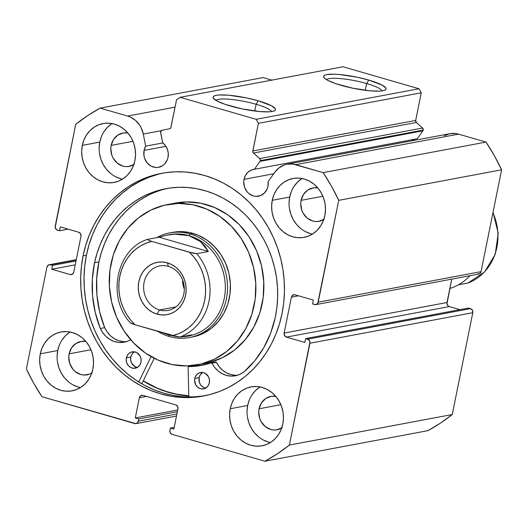<?xml version="1.0" encoding="UTF-8"?>
<svg xmlns="http://www.w3.org/2000/svg" width="528" height="528" viewBox="0 0 528 528"><rect width="100%" height="100%" fill="white"/><g stroke="black" fill="none" stroke-linecap="round" stroke-linejoin="round"><path stroke-width="0.79" d="M260.033 161.37L422.895 130.832A1.993 1.789 -100.6 0 0 423.225 130.066L260.363 160.604A1.993 1.789 79.4 0 1 260.033 161.37L254.384 169.277L250.8 170.28L247.698 172.438L245.362 175.56L244.015 179.348L273.735 173.778L244.015 179.348L243.725 181.982L244.556 187.242L247.13 191.822L248.959 193.637L253.341 195.967L255.73 196.39L260.443 195.677L264.482 193.004L267.227 188.78L267.973 186.285A13.642 12.217 79.4 0 1 258.509 196.225A13.642 12.217 79.4 0 1 244.015 179.348A13.642 12.217 79.4 0 1 253.48 169.409A13.642 12.217 79.4 0 1 254.384 169.277L417.245 138.739L422.895 130.832L417.245 138.739L254.384 169.277L260.033 161.37A1.993 1.789 79.4 0 0 260.363 160.604L423.225 130.066A1.993 1.789 79.4 0 1 422.895 130.832L260.033 161.37M444.391 135.67L449.863 133.703L455.671 133.538L458.555 134.138A22.895 20.506 -100.6 0 0 449.889 133.696L287.021 164.234A22.895 20.506 79.4 0 0 274.903 172.141L268.158 181.579A13.642 12.217 79.4 0 1 267.973 186.285L268.158 181.579L274.903 172.141L279.061 167.818L284.189 165.007L286.994 164.241L292.802 164.076L323.169 172.623L331.452 186.153L338.738 200.343L317.731 303.343L315.803 304.623L312.589 303.95L313.368 300.102L294.954 294.782L292.697 295.119L291.39 297.139L284.143 333.056L284.546 335.57L286.42 337.108L304.828 342.434L305.606 338.587L308.722 339.742L309.949 341.939L289.39 445.064L277.504 453.71L264.977 461.221L172.174 434.379L170.3 432.841L169.897 430.327L170.353 428.083L173.857 429.099L177.929 408.896L177.533 406.382L175.659 404.844L142.93 395.38L140.672 395.716L139.359 397.736L135.287 417.938L138.791 418.955L137.867 422.36L135.94 423.641L41.969 396.719L33.686 383.189L26.4 368.993L46.933 267.161L48.246 265.135L50.503 264.799L52.549 265.386L51.77 269.234L70.184 274.56L72.435 274.217L73.748 272.197L80.995 236.287L80.593 233.772L78.718 232.234L60.304 226.908L59.532 230.756L56.417 229.594L55.183 227.403L75.742 124.278L87.635 115.625L100.162 108.121L127.637 116.068L130.436 117.11L135.538 120.43L139.656 125.169L141.24 127.954L143.293 134.072L145.695 146.157L144.065 150.44L165.957 146.335L144.065 150.44L143.966 155.74L144.613 158.334L147.187 162.914L151.114 166.129L155.786 167.482L158.182 167.383L162.644 165.653L164.538 164.096L167.284 159.872L168.029 157.37A13.642 12.217 79.4 0 1 158.565 167.317A13.642 12.217 79.4 0 1 144.065 150.44A13.642 12.217 79.4 0 1 145.695 146.157L162.888 142.936L145.695 146.157L143.293 134.072L161.192 130.72L143.293 134.072A22.895 20.506 79.4 0 0 127.637 116.068L100.162 108.121L263.023 77.583L271.821 80.124L263.023 77.583L100.162 108.121A196.317 175.844 79.4 0 0 75.742 124.278L55.209 226.116A3.326 2.983 79.4 0 0 57.486 230.162L59.532 230.756L68.072 229.152L59.532 230.756L60.304 226.908L78.718 232.234A3.326 2.983 79.4 0 1 80.995 236.287L73.748 272.197A3.326 2.983 79.4 0 1 71.438 274.626A3.326 2.983 79.4 0 1 70.184 274.56L51.77 269.234L75.233 264.838L51.77 269.234L52.549 265.386L76.012 260.99L52.549 265.386L50.503 264.799L76.217 259.974L50.503 264.799A3.326 2.983 79.4 0 0 49.243 264.733A3.326 2.983 79.4 0 0 46.933 267.161L26.4 368.993A196.317 175.844 79.4 0 0 41.969 396.719L134.772 423.562A3.326 2.983 79.4 0 0 136.033 423.628L176.491 416.038M162.637 142.738A13.642 12.217 79.4 0 1 168.029 157.37L168.274 153.259L167.383 149.206L165.449 145.589L162.637 142.738L160.611 131.842L161.99 130.304L169.64 128.759L170.821 127.829L176.576 99.68L180.14 97.317L256.12 119.288L258.397 123.341L252.787 151.536L253.48 153.014L260.053 158.981L260.363 160.604A1.993 1.789 79.4 0 0 259.697 158.565L422.565 128.027L423.225 130.066A1.993 1.789 -100.6 0 0 422.565 128.027L416.348 122.476L422.565 128.027L259.697 158.565L253.48 153.014A1.993 1.789 79.4 0 1 252.82 150.975L415.688 120.437L416.348 122.476L253.48 153.014L416.348 122.476A1.993 1.789 -100.6 0 1 415.688 120.437L421.258 92.803L415.688 120.437L252.82 150.975L258.397 123.341L256.12 119.288L418.981 88.75L421.258 92.803L258.397 123.341L421.258 92.803L418.981 88.75L343.009 66.779L418.981 88.75L256.12 119.288L180.14 97.317L176.576 99.68L170.999 127.314A1.993 1.789 79.4 0 1 169.64 128.759L161.99 130.304A1.993 1.789 79.4 0 0 160.624 132.614L162.637 142.738M366.63 83.543A28.505 5.214 11.4 0 0 326.542 79.688A28.505 5.214 -168.6 0 1 366.63 83.543L365.264 90.301L366.63 83.543A28.505 5.214 -168.6 0 1 382.041 90.882A28.505 5.214 11.4 0 0 366.63 83.543L368.729 80.065L366.63 83.543M340.91 85.279A31.832 5.821 -168.6 0 1 323.948 77.557A31.832 5.821 -168.6 0 1 336.435 74.296A31.832 5.821 -168.6 0 1 368.729 80.065L381.916 84.995L385.79 87.945L385.968 89.146L384.952 90.097L382.774 90.757L379.52 91.113L370.333 90.842L352.664 88.176L335.722 83.655L327.723 80.348L325.215 78.797L323.849 77.398L323.671 76.204L324.687 75.253L326.865 74.587L334.316 74.204L339.306 74.501L356.974 77.167L368.729 80.065A31.832 5.821 -168.6 0 1 385.262 89.918A31.832 5.821 -168.6 0 1 340.91 85.279M256.113 104.267A28.505 5.214 11.4 0 0 216.031 100.412A28.505 5.214 -168.6 0 1 256.113 104.267L254.753 111.025L256.113 104.267A28.505 5.214 -168.6 0 1 271.531 111.599A28.505 5.214 11.4 0 0 256.113 104.267L258.212 100.789L256.113 104.267M230.393 106.003A31.832 5.821 -168.6 0 1 213.431 98.274A31.832 5.821 -168.6 0 1 225.918 95.02A31.832 5.821 -168.6 0 1 258.212 100.789L271.399 105.719L275.273 108.669L275.451 109.87L274.435 110.814L272.257 111.481L269.009 111.837L259.822 111.566L242.147 108.9L225.205 104.379L217.206 101.072L213.332 98.122L213.154 96.921L214.177 95.977L216.355 95.311L219.602 94.954L228.789 95.225L246.457 97.891L258.212 100.789A31.832 5.821 -168.6 0 1 274.745 110.642A31.832 5.821 -168.6 0 1 230.393 106.003M83.068 255.889A113.296 101.482 79.4 0 1 161.687 173.316A113.296 101.482 79.4 0 1 282.071 313.447L283.747 302.61L284.453 291.595L284.176 280.513L282.922 269.478L280.698 258.581L277.53 247.936L273.451 237.653L268.495 227.812L262.706 218.526L256.153 209.873L248.886 201.94L240.986 194.806L232.518 188.536L223.575 183.196L214.229 178.827L204.587 175.481L194.726 173.191L184.747 171.963L174.755 171.831L164.835 172.781L155.08 174.808L145.596 177.896L136.468 182.008L127.783 187.11L119.618 193.156L112.068 200.079L105.197 207.821L99.066 216.295L93.746 225.436L89.278 235.145L85.708 245.329L83.068 255.889L81.391 266.732L80.685 277.748L80.962 288.823L82.216 299.864L84.44 310.761L87.608 321.4L91.687 331.69L96.644 341.53L102.425 350.816L108.986 359.469L116.246 367.396L124.153 374.53L132.62 380.8L141.563 386.146L150.909 390.509L160.552 393.855L170.412 396.152L180.385 397.373L190.384 397.511L200.303 396.561L210.058 394.535L219.542 391.446L228.67 387.328L237.356 382.226L245.513 376.187L253.07 369.263L259.941 361.522L266.066 353.041L271.392 343.906L275.86 334.198L279.431 324.014L282.071 313.447A113.296 101.482 79.4 0 1 203.452 396.026A113.296 101.482 79.4 0 1 83.068 255.889L86.414 255.262L83.068 255.889M163.363 173.012A113.296 101.482 -100.6 0 0 86.414 255.262A113.296 101.482 -100.6 0 0 205.121 395.696M249.315 399.993L247.672 405.478L230.228 408.751A29.944 26.822 79.4 0 1 251.005 386.925A29.944 26.822 79.4 0 1 282.823 423.964L283.457 418.189L283.048 412.342L281.622 406.646L279.233 401.326L275.972 396.587L271.966 392.608L267.359 389.539L262.343 387.499L257.103 386.569L251.836 386.78L246.754 388.133L242.042 390.568L237.89 394L234.452 398.284L231.865 403.267L230.228 408.751L229.594 414.526L230.003 420.374L231.422 426.063L233.812 431.383L237.072 436.128L241.085 440.108L245.685 443.177L250.708 445.216L255.948 446.147L261.215 445.929L266.297 444.583L271.009 442.141L275.161 438.715L278.593 434.432L281.186 429.449L282.823 423.964A29.944 26.822 79.4 0 1 262.046 445.79A29.944 26.822 79.4 0 1 230.228 408.751L247.672 405.478A29.944 26.822 -100.6 0 0 270.455 442.497M59.374 345.055L57.737 350.539L40.286 353.813A29.944 26.822 79.4 0 1 61.063 331.987A29.944 26.822 79.4 0 1 92.882 369.026L93.515 363.251L93.106 357.403L91.687 351.707L89.298 346.388L86.038 341.649L82.025 337.663L77.425 334.594L72.402 332.561L67.162 331.63L61.895 331.841L56.813 333.194L52.1 335.63L47.949 339.062L44.517 343.345L41.923 348.328L40.286 353.813L39.653 359.588L40.062 365.435L41.488 371.125L43.877 376.444L47.137 381.19L51.143 385.169L55.744 388.238L60.766 390.278L66.007 391.208L71.273 390.991L76.355 389.638L81.068 387.202L85.219 383.777L88.658 379.487L91.245 374.51L92.882 369.026A29.944 26.822 79.4 0 1 72.105 390.852A29.944 26.822 79.4 0 1 40.286 353.813L57.737 350.539A29.944 26.822 -100.6 0 0 80.52 387.559M291.344 191.558L289.7 197.043L272.25 200.317A29.944 26.822 79.4 0 1 293.033 178.49A29.944 26.822 79.4 0 1 324.852 215.53L325.479 209.755L325.076 203.907L323.651 198.211L321.262 192.892L318.001 188.153L313.995 184.173L309.388 181.104L304.372 179.065L299.132 178.134L293.865 178.345L288.776 179.698L284.071 182.134L279.919 185.566L276.481 189.849L273.893 194.832L272.25 200.317L271.623 206.092L272.026 211.939L273.451 217.628L275.84 222.948L279.101 227.693L283.114 231.673L287.714 234.742L292.73 236.782L297.977 237.712L303.237 237.494L308.326 236.148L313.031 233.706L317.189 230.281L320.621 225.997L323.209 221.014L324.852 215.53A29.944 26.822 79.4 0 1 304.069 237.356A29.944 26.822 79.4 0 1 272.25 200.317L289.7 197.043A29.944 26.822 -100.6 0 0 312.484 234.062M101.402 136.62L99.766 142.105L82.315 145.378A29.944 26.822 79.4 0 1 103.092 123.552A29.944 26.822 79.4 0 1 134.911 160.591L135.544 154.816L135.135 148.969L133.709 143.273L131.327 137.953L128.06 133.214L124.054 129.235L119.453 126.159L114.431 124.126L109.19 123.196L103.924 123.407L98.842 124.76L94.129 127.195L89.978 130.627L86.539 134.911L83.952 139.894L82.315 145.378L81.682 151.153L82.091 157.001L83.51 162.69L85.899 168.01L89.166 172.755L93.172 176.735L97.772 179.804L102.795 181.843L108.035 182.774L113.302 182.556L118.384 181.203L123.097 178.768L127.248 175.342L130.68 171.059L133.274 166.076L134.911 160.591A29.944 26.822 79.4 0 1 114.134 182.417A29.944 26.822 79.4 0 1 82.315 145.378L99.766 142.105A29.944 26.822 -100.6 0 0 122.542 179.124M134.27 164.327L128.72 166.472L125.737 166.591L122.767 166.063L117.315 163.172L113.19 158.228L111.837 155.212L110.801 148.672L111.157 145.398L132.964 141.313L111.157 145.398A16.969 15.2 79.4 0 1 122.932 133.03A16.969 15.2 79.4 0 1 127.895 133.016L123.407 132.95L117.856 135.102L113.553 139.471L111.157 145.398A16.969 15.2 79.4 0 0 129.188 166.393A16.969 15.2 79.4 0 0 133.822 164.611M324.205 219.265L318.661 221.41L315.678 221.529L312.701 221.008L307.25 218.11L303.131 213.167L301.778 210.151L300.742 203.617L301.099 200.343L322.905 196.251L301.099 200.343A16.969 15.2 79.4 0 1 312.873 187.975A16.969 15.2 79.4 0 1 317.836 187.955L313.348 187.895L307.798 190.04L303.494 194.41L301.099 200.343A16.969 15.2 79.4 0 0 319.13 221.331A16.969 15.2 79.4 0 0 323.763 219.549M92.242 372.755L89.575 374.141L83.708 375.025L80.738 374.497L75.286 371.606L73.016 369.349L69.808 363.647L68.772 357.106L69.128 353.833L90.935 349.747L69.128 353.833A16.969 15.2 79.4 0 1 80.909 341.464A16.969 15.2 79.4 0 1 85.866 341.451L81.378 341.385L75.827 343.537L71.531 347.906L69.128 353.833A16.969 15.2 79.4 0 0 87.16 374.827A16.969 15.2 79.4 0 0 91.793 373.045M282.183 427.7L276.632 429.845L273.649 429.964L270.679 429.442L265.228 426.545L261.103 421.601L259.75 418.585L258.713 412.045L259.07 408.778L280.876 404.686L259.07 408.778A16.969 15.2 79.4 0 1 270.844 396.409A16.969 15.2 79.4 0 1 275.807 396.389L271.319 396.323L265.769 398.475L261.466 402.844L259.07 408.778A16.969 15.2 79.4 0 0 277.101 429.766A16.969 15.2 79.4 0 0 281.734 427.984M413.662 139.742L411.82 140.837A13.642 12.217 -100.6 0 1 415.45 139.075M287.021 164.234A22.895 20.506 79.4 0 1 295.693 164.677L458.555 134.138L486.031 142.085L323.169 172.623L295.693 164.677L458.555 134.138L486.031 142.085L494.314 155.615L501.6 169.811L481.067 271.643L479.754 273.662L477.497 274.006M136.033 423.628A3.326 2.983 79.4 0 0 138.343 421.199L176.906 413.965L138.343 421.199L138.791 418.955L135.287 417.938L139.359 397.736A3.326 2.983 79.4 0 1 141.669 395.314A3.326 2.983 79.4 0 1 142.93 395.38L175.659 404.844A3.326 2.983 79.4 0 1 177.929 408.896L173.857 429.099L170.353 428.083L169.897 430.327A3.326 2.983 79.4 0 0 172.174 434.379L264.977 461.221A196.317 175.844 79.4 0 0 289.39 445.064L452.258 414.526L440.365 423.172L427.838 430.683A196.317 175.844 -100.6 0 0 452.258 414.526L472.791 312.688L309.929 343.226L472.791 312.688L452.258 414.526L289.39 445.064L309.929 343.226A3.326 2.983 79.4 0 0 307.652 339.174L470.514 308.636L472.388 310.174L472.791 312.688A3.326 2.983 -100.6 0 0 470.514 308.636L468.468 308.048L305.606 338.587L468.468 308.048L470.514 308.636L307.652 339.174L305.606 338.587L304.828 342.434L286.42 337.108A3.326 2.983 79.4 0 1 284.143 333.056L447.005 302.518L451.724 279.14L446.985 303.811L448.213 306.002L449.282 306.57L459.928 309.646L449.282 306.57L286.42 337.108L449.282 306.57A3.326 2.983 -100.6 0 1 447.005 302.518L284.143 333.056L291.39 297.139L298.505 295.805L291.39 297.139A3.326 2.983 79.4 0 1 293.693 294.716A3.326 2.983 79.4 0 1 294.954 294.782L313.368 300.102L312.589 303.95L314.635 304.544A3.326 2.983 79.4 0 0 315.896 304.61A3.326 2.983 79.4 0 0 318.206 302.181L338.738 200.343L501.6 169.811L481.067 271.643L318.206 302.181L481.067 271.643A3.326 2.983 -100.6 0 1 478.757 274.072L315.896 304.61M175.065 107.171L127.637 116.068L175.065 107.171M264.977 461.221L427.838 430.683L264.977 461.221M111.58 123.928L107.428 127.354L103.99 131.637M112.127 123.572A29.944 26.822 -100.6 0 0 99.766 142.105L99.132 147.88M99.535 153.727L100.96 159.423L103.349 164.743L106.61 169.481L110.623 173.461M115.223 176.53L120.245 178.57M301.521 178.867L297.37 182.292L293.931 186.582M302.069 178.51A29.944 26.822 -100.6 0 0 289.7 197.043L289.073 202.818M289.476 208.666L290.902 214.361L293.291 219.681L296.551 224.42L300.564 228.406M305.164 231.475L310.18 233.508M69.551 332.363L65.399 335.788L61.961 340.072M70.099 332.006A29.944 26.822 -100.6 0 0 57.737 350.539L57.103 356.314M57.512 362.162L58.931 367.858L61.321 373.177L64.588 377.916L68.594 381.896M73.194 384.965L78.217 387.004M259.492 387.301L255.341 390.727L251.902 395.01M260.04 386.945A29.944 26.822 -100.6 0 0 247.672 405.478L247.045 411.253M247.447 417.1L248.873 422.796L251.262 428.116L254.522 432.854L258.535 436.834M263.135 439.91L268.158 441.943M343.009 66.779L180.14 97.317L343.009 66.779M72.593 274.111L70.184 274.56L72.593 274.111M138.791 418.955L177.362 411.721L138.791 418.955M135.287 417.938L177.712 409.985L135.287 417.938M139.359 397.736L146.48 396.403L139.359 397.736M170.353 428.083L174.207 427.363L170.353 428.083M158.426 174.181L148.942 177.269L139.808 181.381L131.122 186.483L122.965 192.529L115.414 199.452L108.544 207.194L102.412 215.668L97.086 224.809L92.618 234.518L89.054 244.702L86.414 255.262L84.737 266.105L84.031 277.121L84.308 288.196L85.562 299.237L87.787 310.134L90.948 320.773L95.033 331.063L99.99 340.903L105.772 350.189L112.325 358.842L119.592 366.769L127.499 373.903L135.96 380.173L144.91 385.519L154.249 389.882L163.898 393.228L173.758 395.525L183.731 396.746L193.73 396.884L203.65 395.934M188.78 395.901L178.411 394.654L168.551 392.357L158.902 389.011L149.563 384.648L143.22 380.985A113.296 101.482 79.4 0 0 188.78 395.901M323.169 172.623A196.317 175.844 79.4 0 1 338.738 200.343L501.6 169.811A196.317 175.844 -100.6 0 0 486.031 142.085L323.169 172.623M172.755 232.346A53.236 47.685 79.4 0 1 179.817 231.62L171.31 232.643M178.352 203.438A81.523 73.022 79.4 0 1 255.255 277.207A81.523 73.022 79.4 0 1 197.591 364.795A81.523 73.022 79.4 0 1 186.787 365.904A81.523 73.022 79.4 0 1 109.883 292.136A81.523 73.022 79.4 0 1 167.548 204.547A81.523 73.022 79.4 0 1 178.352 203.438L186.351 201.934L178.352 203.438L192.713 204.719L206.686 209.075L219.734 216.335L231.35 226.222L241.091 238.352L248.582 252.265L253.539 267.419L255.77 283.239L255.189 299.119L251.81 314.437L245.777 328.614L237.31 341.101L226.743 351.424L214.48 359.172L200.983 364.063L186.787 365.904L172.425 364.624L158.453 360.268L145.405 353.008L133.789 343.121L124.047 330.99L116.549 317.077L111.593 301.917L109.369 286.097L109.949 270.224L113.322 254.905L119.361 240.728L127.822 228.241L138.395 217.919L150.658 210.164L164.149 205.273L178.352 203.438M197.591 364.795L205.59 363.297A81.523 73.022 -100.6 0 0 263.254 275.708A81.523 73.022 -100.6 0 0 186.351 201.934L175.303 203.089M188.773 395.736A113.131 101.33 79.4 0 1 143.293 380.84L157.1 388.08L166.676 391.624L176.491 394.126L188.773 395.736M205.326 363.343L208.982 362.564L222.473 357.674L234.742 349.919L245.309 339.603L253.777 327.116L259.809 312.939L263.188 297.62L263.769 281.741L261.538 265.921L256.582 250.767L249.091 236.854L239.349 224.717L227.726 214.83L214.685 207.57L200.713 203.221L186.351 201.934A81.523 73.022 -100.6 0 0 175.54 203.049L167.548 204.547M192.205 337.029L203.405 333.326L211.418 328.264L218.321 321.526L223.846 313.368L227.792 304.108L229.99 294.103L230.373 283.734L228.921 273.405L225.68 263.505L220.79 254.423L214.427 246.497L206.837 240.042L198.317 235.303L189.196 232.459L179.817 231.62A53.236 47.685 79.4 0 1 230.036 279.794A53.236 47.685 79.4 0 1 192.377 336.996L192.535 336.97M168.353 266.356A22.625 20.269 -100.6 0 0 144.085 282.414A22.625 20.269 -100.6 0 0 159.562 309.962L157.04 314.14A26.618 23.846 79.4 0 1 138.831 281.728A26.618 23.846 79.4 0 1 167.383 262.832L168.353 266.356A22.625 20.269 79.4 0 1 184.305 289.192A22.625 20.269 79.4 0 1 168.128 310.398A22.625 20.269 79.4 0 1 159.562 309.962A22.625 20.269 79.4 0 1 143.603 287.133A22.625 20.269 79.4 0 1 159.786 265.921A22.625 20.269 79.4 0 1 168.353 266.356L167.383 262.832L162.723 262.007L158.044 262.198L153.523 263.399L149.338 265.564L145.649 268.613L142.593 272.422L140.29 276.85L138.831 281.728L138.277 286.862L138.633 292.057L139.9 297.119L142.025 301.844L144.923 306.062L148.487 309.599L152.579 312.332L157.04 314.14L161.7 314.965L166.379 314.774L170.9 313.573L175.085 311.408L178.774 308.365L181.83 304.55L184.127 300.122L185.585 295.251L186.146 290.116L185.79 284.915L184.523 279.86L182.398 275.128L179.5 270.917L175.936 267.373L171.844 264.647L167.383 262.832A26.618 23.846 79.4 0 1 185.585 295.251A26.618 23.846 79.4 0 1 157.04 314.14L159.562 309.962L175.956 306.893L159.562 309.962A22.625 20.269 -100.6 0 0 183.823 293.905A22.625 20.269 -100.6 0 0 168.353 266.356M182.576 279.886A22.625 20.269 -100.6 0 0 184.305 289.126L182.576 279.886M168.524 234.841A51.572 46.193 79.4 0 1 188.958 235.646L190.007 233.911A53.236 47.685 -100.6 0 0 156.763 237.64A53.236 47.685 79.4 0 1 169.851 232.888A53.236 47.685 79.4 0 1 190.007 233.911L192.918 233.363L190.007 233.911A53.236 47.685 79.4 0 1 227.542 287.635A53.236 47.685 79.4 0 1 189.473 337.544A53.236 47.685 79.4 0 1 169.316 336.521L168.914 335.056L169.316 336.521A53.236 47.685 -100.6 0 0 226.413 298.736A53.236 47.685 -100.6 0 0 190.007 233.911L188.958 235.646A51.572 46.193 79.4 0 1 225.317 288.328A51.572 46.193 79.4 0 1 187.321 336.237M169.316 336.521A53.236 47.685 79.4 0 1 157.529 331.254A53.236 47.685 -100.6 0 0 169.316 336.521M168.914 335.056L161.693 332.455L168.914 335.056L176.774 336.659M186.443 336.415L188.437 336.046A51.572 46.193 -100.6 0 0 225.324 287.701A51.572 46.193 -100.6 0 0 188.958 235.646A51.572 46.193 -100.6 0 0 169.429 234.663L174.755 234.148L188.958 235.646L200.475 241.586L208.369 251.48L196.739 253.664A51.572 46.193 79.4 0 1 179.923 337.036L191.558 334.858L186.443 336.415L180.635 336.904M130.403 322.918L135.036 324.746L130.614 320.021L126.793 314.688L123.664 308.847L121.275 302.617L119.671 296.116L118.892 289.463L118.952 282.79L119.843 276.23L121.546 269.907L124.04 263.941L127.268 258.449L131.168 253.539L135.67 249.302L140.679 245.817L146.111 243.157L151.846 241.375L148.592 240.306L147.404 239.395L148.592 240.306L151.846 241.375L193.142 253.196L196.739 253.664L208.369 251.48L159.04 237.211L147.404 239.395L159.04 237.211L167.429 235.033M130.647 323.149L135.036 324.746A48.246 43.217 79.4 0 1 119.843 276.23A48.246 43.217 79.4 0 1 151.846 241.375L189.387 252.232L193.809 256.951L197.624 262.291L200.759 268.125L203.148 274.355L204.745 280.863L205.531 287.516L205.471 294.182L204.58 300.742L202.877 307.065L200.383 313.031L197.155 318.523L193.255 323.44L188.753 327.677L183.737 331.155L178.312 333.815L172.57 335.603L135.036 324.746L178.339 336.943L179.923 337.036L191.558 334.858L186.721 336.362L181.256 336.904M188.958 235.646L182.12 234.326L174.755 234.148L167.006 235.118L159.04 237.211L208.369 251.48L204.923 246.088L200.475 241.586L195.116 238.088L188.958 235.646M172.57 335.603L179.923 337.036A51.572 46.193 -100.6 0 0 196.739 253.664L189.387 252.232A48.246 43.217 79.4 0 1 204.58 300.742A48.246 43.217 79.4 0 1 172.57 335.603M449.843 288.473A53.236 47.685 -100.6 0 0 469.894 275.728A53.236 47.685 79.4 0 1 449.843 288.473M467.841 283.048L458.482 284.803L467.841 283.048A51.572 46.193 -100.6 0 0 492.934 212.784A51.572 46.193 79.4 0 1 467.841 283.048L468.032 282.902M192.7 365.878L193.057 365.739A0.667 0.594 -100.6 0 0 192.958 365.752L188.595 366.571A0.667 0.594 79.4 0 0 188.12 367.211L188.8 396.95L188.12 367.211A0.667 0.594 79.4 0 1 188.133 367.046L188.694 366.557L200.152 365.653L211.477 362.769L214.691 367.376L218.117 370.94L222.11 373.659L226.492 375.408L231.079 376.108L235.653 375.731L240.016 374.293L243.989 371.89L254.813 360.71L263.782 347.662L270.666 333.082L275.273 317.368A103.151 92.393 79.4 0 1 243.989 371.89L243.969 371.857A24.222 21.694 79.4 0 1 235.369 375.791A24.222 21.694 79.4 0 1 211.999 363.125L216.361 362.307L219.054 366.557L222.479 370.121L226.472 372.841L230.855 374.59L235.442 375.289M202.442 372.662L200.317 374.774L199.109 377.665L194.746 378.484A8.316 7.451 79.4 0 1 200.501 372.511A8.316 7.451 79.4 0 1 209.319 382.886L209.418 379.665L208.388 376.589L205.121 373.276L202.277 372.418L199.399 372.814L196.918 374.418L195.221 376.966L194.555 380.087L195.683 384.78L197.677 387.229L200.336 388.681L203.254 388.912L205.986 387.895L208.118 385.777L209.319 382.886A8.316 7.451 79.4 0 1 203.57 388.865A8.316 7.451 79.4 0 1 194.746 378.484L199.109 377.665A8.316 7.451 -100.6 0 0 205.682 388.08M134.099 352.011L131.967 354.123L130.766 357.014L126.403 357.832A8.316 7.451 79.4 0 1 132.158 351.859A8.316 7.451 79.4 0 1 140.976 362.234L141.068 359.014L140.045 355.938L136.778 352.625L133.934 351.767L131.05 352.169L128.575 353.767L126.872 356.314L126.212 359.436L126.687 362.644L128.231 365.455L130.601 367.448L133.445 368.306L137.643 367.244L139.775 365.132L140.976 362.234A8.316 7.451 79.4 0 1 135.221 368.214A8.316 7.451 79.4 0 1 126.403 357.832L130.766 357.014A8.316 7.451 -100.6 0 0 137.333 367.429M94.552 262.766A103.151 92.393 79.4 0 1 165.904 188.681A103.151 92.393 79.4 0 1 275.273 317.368L276.903 307.52L277.642 297.508L277.49 287.423L276.448 277.358L274.527 267.425L271.742 257.704L268.118 248.292L263.69 239.29L258.509 230.769L252.615 222.823L246.074 215.523L238.94 208.943L231.284 203.148L223.186 198.185L214.718 194.106L205.96 190.951L197.003 188.753L187.928 187.532L178.82 187.295L169.778 188.047L160.882 189.783L152.209 192.489L143.86 196.132L135.901 200.68L128.416 206.085L121.473 212.302L115.144 219.265L109.487 226.915L104.551 235.171L100.393 243.949L97.053 253.183L94.552 262.766L98.914 261.947L94.552 262.766L92.334 279.2L92.572 295.924L95.251 312.497L100.307 328.475A103.151 92.393 79.4 0 1 94.552 262.766M165.244 188.965L168.089 188.298A103.151 92.393 -100.6 0 0 98.914 261.947A103.151 92.393 -100.6 0 0 104.663 327.65L99.614 311.678L96.934 295.112L96.697 278.381L98.914 261.947L101.416 252.364L104.755 243.137L108.913 234.353L113.85 226.096L119.506 218.447L125.836 211.484L132.779 205.267L140.263 199.861L148.223 195.314M141.847 383.823L154.209 358.281L141.847 383.823M151.067 356.585L138.772 381.988L151.067 356.585M126.377 341.669A24.222 21.694 -100.6 0 1 104.696 327.644L100.307 328.475L102.841 332.845L106.102 336.587L109.976 339.517L114.286 341.504L118.846 342.454L123.44 342.335L127.868 341.141L130.693 339.748A24.222 21.694 79.4 0 1 124.219 342.203A24.222 21.694 79.4 0 1 100.333 328.462L104.696 327.644L107.204 332.033L110.464 335.775L114.338 338.699L118.648 340.685L123.202 341.642M188.595 366.571A0.667 0.594 79.4 0 1 188.694 366.557A82.85 74.21 79.4 0 0 201.472 365.422A82.85 74.21 79.4 0 0 211.273 362.795A0.667 0.594 79.4 0 1 211.999 363.125L216.361 362.307A0.667 0.594 -100.6 0 0 215.635 361.977L216.361 362.307A24.222 21.694 -100.6 0 0 237.527 375.256M134.409 351.82A8.316 7.451 -100.6 0 0 130.766 357.014L130.667 360.241L131.696 363.31L134.963 366.63L137.808 367.488M202.752 372.471A8.316 7.451 -100.6 0 0 199.109 377.665L199.393 382.477L200.937 385.288L203.313 387.281L206.158 388.139M193.057 365.739L188.694 366.557L193.057 365.739A82.85 74.21 -100.6 0 0 203.65 364.973M215.635 361.977L211.438 362.769M76.276 259.664L49.256 264.733M169.851 232.888L172.933 232.313M147.312 239.415C116.167 249.388 106.63 297.673 130.449 322.991M467.94 283.028L484.513 272.032L495.224 254.384L498.227 233.218L493.046 212.236M211.352 362.776L215.714 361.957"/></g></svg>
